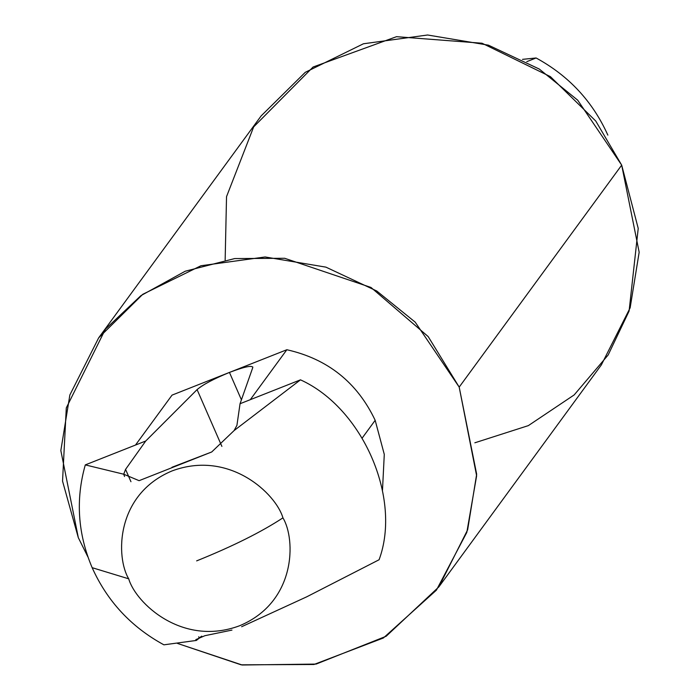 <?xml version="1.0" encoding="UTF-8"?>
<svg xmlns="http://www.w3.org/2000/svg" width="700" height="700" viewBox="0 0 700 700"><rect width="100%" height="100%" fill="white"/><g stroke="black" fill="none" stroke-linecap="round" stroke-linejoin="round"><path stroke-width="1.05" d="M241.421 399.822L229.451 372.426C213.684 378.892 202.895 384.624 197.085 389.611L221.891 446.399L197.085 389.611L145.731 441.009L125.562 469.376L123.716 474.215L85.295 464.896C75.486 499.494 77.779 533.759 92.155 567.683C107.293 601.309 131.206 627.025 163.896 644.822L196.341 640.447L199.194 637.91L198.704 636.781L199.194 637.91L201.784 636.151L196.341 640.447L163.896 644.822C131.206 627.025 107.293 601.309 92.155 567.683L128.721 578.821L92.155 567.683C77.779 533.759 75.486 499.494 85.295 464.896L135.494 445.051L172.051 395.115L229.451 372.426L241.421 399.822M171.964 467.276L211.715 451.972L234.08 430.588L236.924 425.355L240.047 403.725L252.761 367.596C252.499 365.015 244.72 366.625 229.451 372.426L286.842 349.738C327.793 358.969 357.236 382.498 375.174 420.315L384.283 454.37L382.489 490.219L384.283 454.37L375.174 420.315L362.294 437.911L375.174 420.315C357.236 382.498 327.793 358.969 286.842 349.738L250.285 399.683L300.484 379.838C362.574 407.96 401.94 498.059 379.085 559.755C401.94 498.059 362.574 407.96 300.484 379.838L234.08 430.588L211.715 451.972L139.099 480.673L123.716 474.215L124.547 476.481M282.931 517.86C295.925 539.271 296.257 602.122 239.645 625.739C182.105 647.246 135.511 602.683 128.721 578.821C115.727 557.401 115.404 494.559 172.016 470.942C229.547 449.435 276.141 493.99 282.931 517.86C261.389 532.017 232.627 546.359 196.648 560.884C232.627 546.359 261.389 532.017 282.931 517.86C276.141 493.99 229.547 449.435 172.016 470.942C115.404 494.559 115.727 557.401 128.721 578.821C135.511 602.683 182.105 647.246 239.645 625.739C296.257 602.122 295.925 539.271 282.931 517.86M241.631 626.736L306.705 596.829L379.085 559.755L306.705 596.829M130.961 481.722L125.562 469.376L130.961 481.722M231.963 630.087L204.925 635.688L195.825 639.634L196.341 640.447M252.761 367.596L240.047 403.725L250.285 399.683L240.047 403.725L236.924 425.355L234.08 430.588L300.484 379.838L250.285 399.683L286.842 349.738L229.451 372.426C244.72 366.625 252.499 365.015 252.761 367.596L252.779 366.949M607.845 135.109C592.707 101.483 568.794 75.775 536.104 57.978L526.794 61.652L536.104 57.978C568.794 75.775 592.707 101.483 607.845 135.109M522.489 59.36L536.104 57.978M438.848 586.898L601.344 364.928L630.14 307.834L639.161 252.236L621.688 165.13L459.191 387.1L428.19 336.586L370.991 287.455L284.681 258.283L234.684 258.571L185.237 271.215L140.928 295.627L105.438 329.131L66.29 407.908L62.545 481.127L78.312 537.661L87.955 557.016L78.312 537.661L60.839 450.564L69.86 394.966L98.656 337.864L142.774 294.297L200.944 265.746L265.108 256.97L325.929 267.146L376.775 291.016L415.196 322.14L459.191 387.1L476.665 474.206L467.644 529.804L438.848 586.898L386.164 636.256L316.129 664.072L242.156 665L177.511 643.431L241.124 664.825L313.959 664.484L383.39 637.989L436.406 590.153L466.812 532.403L476.63 475.781L459.191 387.1L621.688 165.13L577.692 100.17L539.271 69.046L488.425 45.167L427.604 35L363.44 43.776L305.27 72.319L261.152 115.894L98.656 337.864M225.155 259.998L226.529 196.665L253.671 126.884L313.101 67.007L396.524 36.68L482.037 43.234L550.419 76.65L595.761 121.03L621.688 165.13L638.225 228.392L629.099 311.071L608.169 354.961L574.175 394.922L528.351 425.618L474.845 442.794M172.051 395.115L135.494 445.051L145.731 441.009L197.085 389.611C202.895 384.624 213.684 378.892 229.451 372.426L172.051 395.115M85.295 464.896L123.716 474.215L125.562 469.376L145.731 441.009L85.295 464.896"/></g></svg>
